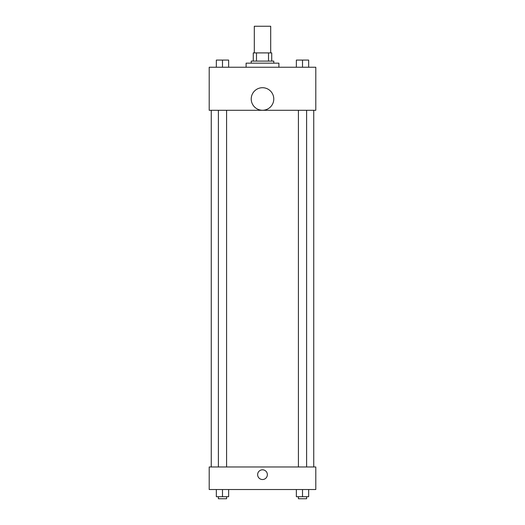 <?xml version="1.0" encoding="UTF-8"?>
<svg xmlns="http://www.w3.org/2000/svg" width="525" height="525" viewBox="0 0 525 525"><rect width="100%" height="100%" fill="white"/><g stroke="black" fill="none" stroke-linecap="round" stroke-linejoin="round"><path stroke-width="0.79" d="M270.697 52.9L270.697 26.25L254.303 26.25L254.303 52.9M256.489 61.097L256.489 52.9L253.273 52.9L253.273 61.097L253.273 52.9M256.489 52.9L271.727 52.9L271.727 61.097M268.511 61.097L268.511 52.9M251.226 63.151L251.226 61.097L273.774 61.097L273.774 63.151M278.9 67.246L278.9 63.151L246.1 63.151L246.1 67.246M209.206 67.246L315.794 67.246L315.794 110.296L209.206 110.296L209.206 67.246M262.5 110.263A11.274 11.274 0 0 1 252.735 93.352A11.274 11.274 0 0 1 272.265 93.352A11.274 11.274 0 0 1 262.5 110.263M209.206 466.974L315.794 466.974L315.794 489.523L209.206 489.523L209.206 466.974M262.5 479.528A4.869 4.869 0 0 1 258.287 472.231A4.869 4.869 0 0 1 266.713 472.231A4.869 4.869 0 0 1 262.5 479.528M296.363 489.523L296.363 496.702L308.661 496.702L308.661 489.523L308.661 496.702M302.512 496.702L302.512 489.523M306.613 496.702L306.613 498.75L298.417 498.75L298.417 496.702M216.339 489.523L216.339 496.702L228.637 496.702L228.637 489.523L228.637 496.702M222.488 496.702L222.488 489.523M226.583 496.702L226.583 498.75L218.387 498.75L218.387 496.702M296.363 67.246L296.363 60.073L308.661 60.073L308.661 67.246L308.661 60.073M302.512 67.246L302.512 60.073M306.613 60.073L298.417 60.073M216.339 67.246L216.339 60.073L228.637 60.073L228.637 67.246L228.637 60.073M222.488 67.246L222.488 60.073M226.583 60.073L218.387 60.073M313.747 466.974L313.747 110.296M211.253 466.974L211.253 110.296M298.417 110.296L298.417 466.974M306.613 110.296L306.613 466.974M226.583 466.974L226.583 110.296M218.387 466.974L218.387 110.296"/></g></svg>
